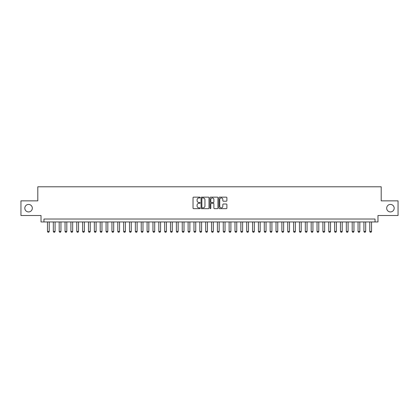 <?xml version="1.0" encoding="UTF-8"?>
<svg xmlns="http://www.w3.org/2000/svg" width="419" height="419" viewBox="0 0 419 419"><rect width="100%" height="100%" fill="white"/><g stroke="black" fill="none" stroke-linecap="round" stroke-linejoin="round"><path stroke-width="0.63" d="M200.125 197.559A0.403 0.403 0 0 0 199.722 197.155L193.609 197.155A0.576 0.576 0 0 0 193.033 197.731L193.033 208.086A0.576 0.576 0 0 0 193.609 208.662L199.722 208.662A0.403 0.403 0 0 0 200.125 208.259A0.403 0.403 0 0 0 199.722 207.855L198.931 207.855A1.838 1.838 0 0 1 197.092 206.012L197.092 205.153A1.838 1.838 0 0 1 198.931 203.309L199.722 203.309A0.403 0.403 0 0 0 200.125 202.906A0.403 0.403 0 0 0 199.722 202.503L198.931 202.503A1.838 1.838 0 0 1 197.092 200.664L197.092 199.8A1.838 1.838 0 0 1 198.931 197.962L199.722 197.962A0.403 0.403 0 0 0 200.125 197.559M386.679 208.18A3.75 3.75 0 0 0 390.429 211.93A3.75 3.75 0 0 0 394.185 208.18A3.75 3.75 0 0 0 390.429 204.43A3.75 3.75 0 0 0 386.679 208.18M24.815 208.18A3.75 3.75 0 0 0 28.571 211.93A3.75 3.75 0 0 0 32.321 208.18A3.75 3.75 0 0 0 28.571 204.43A3.75 3.75 0 0 0 24.815 208.18M226.312 201.209A0.576 0.576 0 0 0 226.883 200.633L226.883 197.731A0.576 0.576 0 0 0 226.312 197.155L219.525 197.155A0.576 0.576 0 0 0 218.948 197.731L218.948 208.086A0.576 0.576 0 0 0 219.525 208.662L226.312 208.662A0.576 0.576 0 0 0 226.883 208.086L226.883 204.577A0.576 0.576 0 0 0 226.312 204.001L223.406 204.001A0.576 0.576 0 0 0 222.829 204.577L222.829 206.316A1.54 1.54 0 0 1 221.29 207.855A1.54 1.54 0 0 1 219.755 206.316L219.755 199.502A1.54 1.54 0 0 1 221.29 197.962A1.54 1.54 0 0 1 222.829 199.502L222.829 200.633A0.576 0.576 0 0 0 223.406 201.209L226.312 201.209M375.047 221.955L377.98 221.955L377.98 215.507L398.05 215.507L398.05 200.858L381.201 200.858L381.201 186.79L37.799 186.79L37.799 200.858L20.95 200.858L20.95 215.507L41.02 215.507L41.02 221.955L375.047 221.955L375.047 219.022L43.953 219.022L43.953 221.955M208.997 197.731A0.576 0.576 0 0 0 208.421 197.155L201.633 197.155A0.576 0.576 0 0 0 201.057 197.731L201.057 208.086A0.576 0.576 0 0 0 201.633 208.662L208.421 208.662A0.576 0.576 0 0 0 208.997 208.086L208.997 197.731M210.579 197.155L217.367 197.155A0.576 0.576 0 0 1 217.943 197.731L217.943 208.086A0.576 0.576 0 0 1 217.367 208.662L214.46 208.662A0.576 0.576 0 0 1 213.884 208.086L213.884 203.885A0.576 0.576 0 0 0 213.313 203.309L211.386 203.309A0.576 0.576 0 0 0 210.809 203.885L210.809 208.259A0.403 0.403 0 0 1 210.406 208.662A0.403 0.403 0 0 1 210.003 208.259L210.003 197.731A0.576 0.576 0 0 1 210.579 197.155M202.267 197.962A0.403 0.403 0 0 0 201.864 198.365L201.864 207.452A0.403 0.403 0 0 0 202.267 207.855L203.1 207.855A1.838 1.838 0 0 0 204.943 206.012L204.943 199.8A1.838 1.838 0 0 0 203.1 197.962L202.267 197.962M213.884 199.528A1.54 1.54 0 0 0 212.349 197.988A1.54 1.54 0 0 0 210.809 199.528L210.809 201.932A0.576 0.576 0 0 0 211.386 202.503L213.313 202.503A0.576 0.576 0 0 0 213.884 201.932L213.884 199.528M47.467 221.955L47.467 231.445L49.227 231.445L49.227 221.955M49.227 231.445L48.787 232.21L47.907 232.21L47.467 231.445M53.328 221.955L53.328 231.445L55.083 231.445L55.083 221.955M55.083 231.445L54.648 232.21L53.768 232.21L53.328 231.445M59.189 221.955L59.189 231.445L60.944 231.445L60.944 221.955M60.944 231.445L60.504 232.21L59.629 232.21L59.189 231.445M65.05 221.955L65.05 231.445L66.804 231.445L66.804 221.955M66.804 231.445L66.364 232.21L65.484 232.21L65.05 231.445M70.905 221.955L70.905 231.445L72.665 231.445L72.665 221.955M72.665 231.445L72.225 232.21L71.345 232.21L70.905 231.445M76.766 221.955L76.766 231.445L78.526 231.445L78.526 221.955M78.526 231.445L78.086 232.21L77.206 232.21L76.766 231.445M82.627 221.955L82.627 231.445L84.387 231.445L84.387 221.955M84.387 231.445L83.947 232.21L83.067 232.21L82.627 231.445M88.488 221.955L88.488 231.445L90.247 231.445L90.247 221.955M90.247 231.445L89.807 232.21L88.928 232.21L88.488 231.445M94.348 221.955L94.348 231.445L96.108 231.445L96.108 221.955M96.108 231.445L95.668 232.21L94.788 232.21L94.348 231.445M100.209 221.955L100.209 231.445L101.969 231.445L101.969 221.955M101.969 231.445L101.529 232.21L100.649 232.21L100.209 231.445M106.07 221.955L106.07 231.445L107.824 231.445L107.824 221.955M107.824 231.445L107.384 232.21L106.51 232.21L106.07 231.445M111.931 221.955L111.931 231.445L113.685 231.445L113.685 221.955M113.685 231.445L113.245 232.21L112.371 232.21L111.931 231.445M117.791 221.955L117.791 231.445L119.546 231.445L119.546 221.955M119.546 231.445L119.106 232.21L118.226 232.21L117.791 231.445M123.647 221.955L123.647 231.445L125.407 231.445L125.407 221.955M125.407 231.445L124.967 232.21L124.087 232.21L123.647 231.445M129.508 221.955L129.508 231.445L131.267 231.445L131.267 221.955M131.267 231.445L130.828 232.21L129.948 232.21L129.508 231.445M135.368 221.955L135.368 231.445L137.128 231.445L137.128 221.955M137.128 231.445L136.688 232.21L135.808 232.21L135.368 231.445M141.229 221.955L141.229 231.445L142.989 231.445L142.989 221.955M142.989 231.445L142.549 232.21L141.669 232.21L141.229 231.445M147.09 221.955L147.09 231.445L148.85 231.445L148.85 221.955M148.85 231.445L148.41 232.21L147.53 232.21L147.09 231.445M152.951 221.955L152.951 231.445L154.705 231.445L154.705 221.955M154.705 231.445L154.271 232.21L153.391 232.21L152.951 231.445M158.811 221.955L158.811 231.445L160.566 231.445L160.566 221.955M160.566 231.445L160.126 232.21L159.251 232.21L158.811 231.445M164.672 221.955L164.672 231.445L166.427 231.445L166.427 221.955M166.427 231.445L165.987 232.21L165.107 232.21L164.672 231.445M170.528 221.955L170.528 231.445L172.288 231.445L172.288 221.955M172.288 231.445L171.848 232.21L170.968 232.21L170.528 231.445M176.389 221.955L176.389 231.445L178.148 231.445L178.148 221.955M178.148 231.445L177.708 232.21L176.828 232.21L176.389 231.445M182.249 221.955L182.249 231.445L184.009 231.445L184.009 221.955M184.009 231.445L183.569 232.21L182.689 232.21L182.249 231.445M188.11 221.955L188.11 231.445L189.87 231.445L189.87 221.955M189.87 231.445L189.43 232.21L188.55 232.21L188.11 231.445M193.971 221.955L193.971 231.445L195.731 231.445L195.731 221.955M195.731 231.445L195.291 232.21L194.411 232.21L193.971 231.445M199.832 221.955L199.832 231.445L201.591 231.445L201.591 221.955M201.591 231.445L201.151 232.21L200.272 232.21L199.832 231.445M205.692 221.955L205.692 231.445L207.447 231.445L207.447 221.955M207.447 231.445L207.007 232.21L206.132 232.21L205.692 231.445M211.553 221.955L211.553 231.445L213.308 231.445L213.308 221.955M213.308 231.445L212.868 232.21L211.993 232.21L211.553 231.445M217.409 221.955L217.409 231.445L219.168 231.445L219.168 221.955M219.168 231.445L218.728 232.21L217.849 232.21L217.409 231.445M223.269 221.955L223.269 231.445L225.029 231.445L225.029 221.955M225.029 231.445L224.589 232.21L223.709 232.21L223.269 231.445M229.13 221.955L229.13 231.445L230.89 231.445L230.89 221.955M230.89 231.445L230.45 232.21L229.57 232.21L229.13 231.445M234.991 221.955L234.991 231.445L236.751 231.445L236.751 221.955M236.751 231.445L236.311 232.21L235.431 232.21L234.991 231.445M240.852 221.955L240.852 231.445L242.611 231.445L242.611 221.955M242.611 231.445L242.172 232.21L241.292 232.21L240.852 231.445M246.712 221.955L246.712 231.445L248.472 231.445L248.472 221.955M248.472 231.445L248.032 232.21L247.152 232.21L246.712 231.445M252.573 221.955L252.573 231.445L254.328 231.445L254.328 221.955M254.328 231.445L253.893 232.21L253.013 232.21L252.573 231.445M258.434 221.955L258.434 231.445L260.189 231.445L260.189 221.955M260.189 231.445L259.749 232.21L258.874 232.21L258.434 231.445M264.295 221.955L264.295 231.445L266.049 231.445L266.049 221.955M266.049 231.445L265.609 232.21L264.729 232.21L264.295 231.445M270.15 221.955L270.15 231.445L271.91 231.445L271.91 221.955M271.91 231.445L271.47 232.21L270.59 232.21L270.15 231.445M276.011 221.955L276.011 231.445L277.771 231.445L277.771 221.955M277.771 231.445L277.331 232.21L276.451 232.21L276.011 231.445M281.872 221.955L281.872 231.445L283.632 231.445L283.632 221.955M283.632 231.445L283.192 232.21L282.312 232.21L281.872 231.445M287.733 221.955L287.733 231.445L289.492 231.445L289.492 221.955M289.492 231.445L289.052 232.21L288.172 232.21L287.733 231.445M293.593 221.955L293.593 231.445L295.353 231.445L295.353 221.955M295.353 231.445L294.913 232.21L294.033 232.21L293.593 231.445M299.454 221.955L299.454 231.445L301.209 231.445L301.209 221.955M301.209 231.445L300.774 232.21L299.894 232.21L299.454 231.445M305.315 221.955L305.315 231.445L307.069 231.445L307.069 221.955M307.069 231.445L306.629 232.21L305.755 232.21L305.315 231.445M311.176 221.955L311.176 231.445L312.93 231.445L312.93 221.955M312.93 231.445L312.49 232.21L311.616 232.21L311.176 231.445M317.031 221.955L317.031 231.445L318.791 231.445L318.791 221.955M318.791 231.445L318.351 232.21L317.471 232.21L317.031 231.445M322.892 221.955L322.892 231.445L324.652 231.445L324.652 221.955M324.652 231.445L324.212 232.21L323.332 232.21L322.892 231.445M328.753 221.955L328.753 231.445L330.512 231.445L330.512 221.955M330.512 231.445L330.072 232.21L329.193 232.21L328.753 231.445M334.613 221.955L334.613 231.445L336.373 231.445L336.373 221.955M336.373 231.445L335.933 232.21L335.053 232.21L334.613 231.445M340.474 221.955L340.474 231.445L342.234 231.445L342.234 221.955M342.234 231.445L341.794 232.21L340.914 232.21L340.474 231.445M346.335 221.955L346.335 231.445L348.095 231.445L348.095 221.955M348.095 231.445L347.655 232.21L346.775 232.21L346.335 231.445M352.196 221.955L352.196 231.445L353.95 231.445L353.95 221.955M353.95 231.445L353.516 232.21L352.636 232.21L352.196 231.445M358.056 221.955L358.056 231.445L359.811 231.445L359.811 221.955M359.811 231.445L359.371 232.21L358.496 232.21L358.056 231.445M363.917 221.955L363.917 231.445L365.672 231.445L365.672 221.955M365.672 231.445L365.232 232.21L364.352 232.21L363.917 231.445M369.773 221.955L369.773 231.445L371.533 231.445L371.533 221.955M371.533 231.445L371.093 232.21L370.213 232.21L369.773 231.445"/></g></svg>
